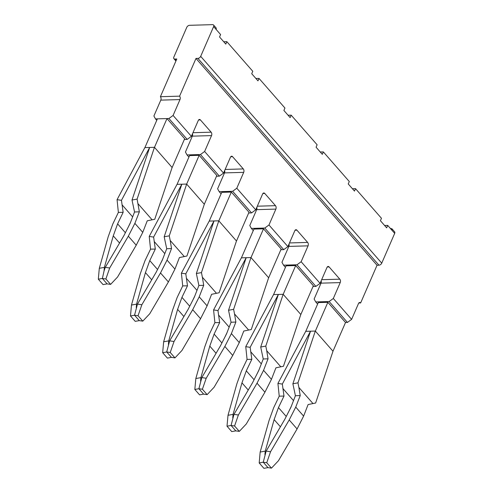 <?xml version="1.0" encoding="UTF-8"?>
<svg xmlns="http://www.w3.org/2000/svg" width="493" height="493" viewBox="0 0 493 493"><rect width="100%" height="100%" fill="white"/><g stroke="black" fill="none" stroke-linecap="round" stroke-linejoin="round"><path stroke-width="0.74" d="M342.999 319.606L329.749 304.471M297.581 267.724L311.459 283.58M265.407 230.977L279.284 246.827M233.232 194.23L247.11 210.08M201.058 157.477L214.936 173.333M169.518 121.451L182.767 136.579M184.333 139.494L187.204 139.408L168.914 118.511L155.48 118.899L153.896 116.003L160.798 100.128A2.453 1.528 88.4 0 0 160.404 96.702L176.796 58.994L174.879 59.049A2.453 1.534 -41.2 0 1 173.893 58.679A2.453 1.534 -41.2 0 1 173.826 57.12L186.767 27.349A2.453 1.534 -41.2 0 1 189.546 25.309L212.575 24.65A2.453 1.534 -41.2 0 1 213.555 25.02A2.453 1.534 -41.2 0 1 213.629 26.579L200.688 56.35A2.453 1.534 -41.2 0 1 197.903 58.39L195.986 58.445L377.04 265.246L360.642 302.955L358.805 303.004M156.749 120.347L155.48 118.899M223.711 41.726L226.848 41.677L239.814 56.485L252.773 71.288L251.72 73.716L257.968 80.846L259.022 78.424L255.885 78.473M288.06 115.22L291.19 115.171L290.137 117.599L283.894 110.463L284.948 108.041L259.022 78.424M320.234 151.967L323.365 151.924L322.311 154.346L316.068 147.21L317.122 144.788L291.19 115.171M352.403 188.72L355.539 188.671L354.485 191.093L348.243 183.963L349.297 181.535L323.365 151.924M384.577 225.467L387.714 225.418L386.66 227.84L380.411 220.71L381.465 218.288L355.539 188.671M387.714 225.418L392.064 230.391L391.966 228.795L390.302 228.376M226.848 41.677L225.794 44.099L219.545 36.969L220.599 34.541L213.629 26.579M213.555 25.02L216.217 28.052L216.248 29.574M216.507 176.241L219.379 176.155L200.454 154.543L187.026 154.925L185.442 152.035L192.344 136.154A2.453 1.528 -91.6 0 0 192.486 133.806M188.918 157.094L187.026 154.925M248.682 212.988L251.553 212.908L232.628 191.29L219.194 191.672L217.61 188.782L224.518 172.901A2.453 1.528 -91.6 0 0 224.66 170.56M221.092 193.841L219.194 191.672M280.85 249.735L283.728 249.655L264.803 228.037L251.368 228.425L249.785 225.529L256.687 209.654A2.453 1.528 -91.6 0 0 256.828 207.306M253.266 230.588L251.368 228.425M313.024 286.488L315.902 286.402L296.977 264.784L283.543 265.172L281.959 262.276L288.861 246.401A2.453 1.528 -91.6 0 0 289.003 244.053M285.441 267.342L283.543 265.172M317.615 304.089L315.717 301.919L329.145 301.537L347.442 322.434L345.525 322.49L332.985 351.238L315.631 403.015L312.981 403.551L298.887 387.449L300.225 395.552L295.412 395.737L290.938 407.236L284.806 419.303L266.158 451.101L270.552 451.742L289.2 419.95L295.738 407.095L300.225 395.552M377.04 265.246L378.957 265.191A2.453 1.534 -41.2 0 0 381.742 263.151L394.683 233.38A2.453 1.534 -41.2 0 0 394.61 231.821L391.953 228.783M315.717 301.919L314.133 299.029L321.035 283.148A2.453 1.528 -91.6 0 0 321.177 280.8M187.204 139.408L191.383 136.351L173.086 115.454L168.914 118.511M200.454 154.543L204.626 151.48L211.534 135.606A2.453 1.528 -91.6 0 0 211.133 132.179L200.411 119.928A2.453 1.528 88.4 0 0 199.474 119.46A2.453 1.528 88.4 0 0 198.285 120.471L191.383 136.351M219.379 176.155L223.551 173.098L204.626 151.48M232.628 191.29L236.8 188.227L243.702 172.353A2.453 1.528 -91.6 0 0 243.308 168.926L232.579 156.675A2.453 1.528 88.4 0 0 231.648 156.213A2.453 1.528 88.4 0 0 230.459 157.224L223.551 173.098M251.553 212.908L255.725 209.845L236.8 188.227M264.803 228.037L268.975 224.981L275.877 209.1A2.453 1.528 -91.6 0 0 275.476 205.673L264.753 193.429A2.453 1.528 88.4 0 0 263.823 192.96A2.453 1.528 88.4 0 0 262.627 193.971L255.725 209.845M283.728 249.655L287.9 246.599L268.975 224.981M296.977 264.784L301.149 261.728L308.051 245.853A2.453 1.528 -91.6 0 0 307.65 242.427L296.928 230.176A2.453 1.528 88.4 0 0 295.997 229.707A2.453 1.528 88.4 0 0 294.802 230.718L287.9 246.599M315.902 286.402L320.074 283.346L301.149 261.728M329.145 301.537L333.317 298.475L340.225 282.6A2.453 1.528 -91.6 0 0 339.825 279.174L329.102 266.923A2.453 1.528 88.4 0 0 328.165 266.454A2.453 1.528 88.4 0 0 326.976 267.465L320.074 283.346M347.442 322.434L351.614 319.372L333.317 298.475M360.642 302.955A2.453 1.528 -91.6 0 0 359.711 302.486A2.453 1.528 -91.6 0 0 358.516 303.497L351.614 319.372M195.986 58.445L179.588 96.153A2.453 1.528 -91.6 0 1 179.988 99.574L173.086 115.454M160.404 96.702L179.588 96.153M332.985 351.238L315.323 331.062L297.963 382.839L298.887 387.449M315.323 331.062L305.728 331.333L277.923 383.418L279.235 396.156L284.005 396.064L278.465 407.594L286.242 416.474M312.981 403.551L308.107 404.556L303.62 416.104L295.738 407.095M277.923 383.418L282.323 384.078L310.522 331.197L292.879 383.776L295.412 395.737M297.963 382.839L292.879 383.776M282.323 384.078L284.005 396.064M279.235 396.156L273.67 407.729L269.055 420.529L260.168 452.044L265.246 451.126L274.126 419.611L278.465 407.594M293.508 400.63L282.877 388.49M267.964 467.617L263.237 462.212L259.182 462.945L263.915 468.35L267.964 467.617L271.477 468.134L278.44 460.752L297.088 428.953L303.62 416.104M297.088 428.953L289.2 419.95M291.295 406.312L289.385 410.293M271.477 468.134L266.744 462.73L270.552 451.742M266.744 462.73L263.237 462.212L266.158 451.101M280.412 426.79L274.126 419.611M264.926 454.645L265.246 451.126M259.182 462.945L260.168 452.044M305.765 331.333L318.262 302.585L327.857 302.314L315.347 331.086M327.857 302.314L345.525 322.49M300.804 314.516L283.457 366.268L280.807 366.798L266.713 350.702L268.05 358.805L263.237 358.99L258.763 370.483L252.632 382.556L233.984 414.348L238.384 414.995L257.026 383.203L263.564 370.348L268.05 358.805M300.81 314.485L283.148 294.309L265.795 346.092L266.713 350.702M280.807 366.798L275.932 367.809L271.446 379.357L263.564 370.348M273.59 294.586L286.094 265.838L295.689 265.561L283.173 294.339M300.835 314.516L313.351 285.737L295.689 265.561M265.795 346.092L260.705 347.029L278.354 294.45L250.148 347.331L245.754 346.665L273.553 294.586L283.148 294.309M260.705 347.029L263.237 358.99M233.984 414.348L231.063 425.465L235.796 430.87L239.302 431.381L246.266 424.005L264.914 392.206L271.446 379.357M264.914 392.206L257.026 383.203M250.148 347.331L251.837 359.317L246.297 370.847L254.068 379.727M261.333 363.883L250.703 351.743M239.302 431.381L234.576 425.983L238.384 414.995M235.796 430.87L231.741 431.603L227.008 426.198L231.063 425.465L234.576 425.983M245.754 346.665L247.067 359.403L251.837 359.317M259.127 369.565L257.21 373.546M248.244 390.037L241.958 382.864L246.297 370.847M232.758 417.891L233.072 414.379L241.958 382.864M233.072 414.379L228 415.291L236.88 383.776L241.496 370.982L247.067 359.403M227.008 426.198L228 415.291M268.63 277.769L251.282 329.521L248.638 330.051L234.539 313.955L235.876 322.052L231.063 322.237L226.595 333.736L220.457 345.809L201.81 377.601L206.21 378.248L224.857 346.45L231.39 333.601L235.876 322.052M268.642 277.738L250.974 257.562L233.62 309.345L234.539 313.955M248.638 330.051L243.764 331.062L239.278 342.604L231.39 333.601M241.422 257.839L253.92 229.091L263.515 228.814L250.999 257.592M268.667 277.769L281.176 248.99L263.515 228.814M233.62 309.345L228.53 310.276L246.18 257.697L217.974 310.584L213.58 309.918L241.379 257.839L250.974 257.562M228.53 310.276L231.063 322.237M201.81 377.601L198.889 388.718L203.621 394.123L207.134 394.634L214.091 387.251L232.739 355.459L239.278 342.604M232.739 355.459L224.857 346.45M217.974 310.584L219.662 322.57L214.122 334.094L221.899 342.974M229.159 327.136L218.528 314.99M207.134 394.634L202.401 389.23L206.21 378.248M203.621 394.123L199.566 394.85L194.834 389.445L198.889 388.718L202.401 389.23M213.58 309.918L214.893 322.656L219.662 322.57M226.953 332.818L225.036 336.799M216.07 353.29L209.784 346.111L214.122 334.094M200.583 381.144L200.904 377.626L209.784 346.111M200.904 377.626L195.826 378.544L204.706 347.029L209.322 334.236L214.893 322.656M194.834 389.445L195.826 378.544M236.455 241.022L219.108 292.768L216.464 293.304L202.37 277.202L203.701 285.305L198.889 285.49L194.421 296.989L188.283 309.056L169.635 340.854L174.035 341.501L192.683 309.703L199.215 296.854L203.701 285.305M236.467 240.991L218.806 220.815L201.446 272.592L202.37 277.202M216.464 293.304L211.589 294.315L207.103 305.857L199.215 296.854M209.248 221.086L221.745 192.338L231.34 192.067L218.83 220.839M236.492 241.015L249.002 212.243L231.34 192.067M201.446 272.592L196.356 273.529L214.005 220.95L185.799 273.831L181.406 273.171L209.211 221.092L218.806 220.815M196.356 273.529L198.889 285.49M169.635 340.854L166.714 351.965L171.447 357.37L174.96 357.887L181.923 350.505L200.571 318.712L207.103 305.857M200.571 318.712L192.683 309.703M185.799 273.831L187.488 285.817L181.948 297.347L189.725 306.227M196.984 290.383L186.36 278.243M174.96 357.887L170.227 352.483L174.035 341.501M171.447 357.37L167.392 358.103L162.665 352.698L166.714 351.965L170.227 352.483M181.406 273.171L182.718 285.909L187.488 285.817M194.778 296.065L192.862 300.052M183.895 316.543L177.609 309.364L181.948 297.347M168.409 344.397L168.729 340.879L177.609 309.364M168.729 340.879L163.651 341.797L172.532 310.282L177.147 297.482L182.718 285.909M162.665 352.698L163.651 341.797M177.073 184.339L189.571 155.591L199.166 155.32L186.656 184.092L204.318 204.268L186.933 256.021L184.29 256.557L170.196 240.455L171.527 248.558L166.714 248.743L162.246 260.242L156.115 272.309L137.467 304.101L141.861 304.748L160.508 272.956L167.047 260.101L171.527 248.558M186.656 184.092L169.272 235.845L170.196 240.455M184.29 256.557L179.415 257.562L174.929 269.11L167.047 260.101M204.318 204.268L216.834 175.49L199.166 155.32M169.272 235.845L164.181 236.782L181.831 184.203L153.625 237.084L149.231 236.418L177.036 184.339L186.631 184.068M164.181 236.782L166.714 248.743M137.467 304.101L134.546 315.218L139.272 320.623L142.785 321.14L149.749 313.758L168.396 281.959L174.929 269.11M168.396 281.959L160.508 272.956M153.625 237.084L155.313 249.07L149.773 260.6L157.55 269.48M164.816 253.636L154.186 241.496M142.785 321.14L138.052 315.736L141.861 304.748M139.272 320.623L135.224 321.356L130.491 315.951L134.546 315.218L138.052 315.736M149.231 236.418L150.544 249.156L155.313 249.07M162.604 259.318L160.693 263.299M151.721 279.796L145.435 272.617L149.773 260.6M136.234 307.65L136.555 304.132L145.435 272.617M136.555 304.132L131.477 305.05L140.357 273.535L144.979 260.735L150.544 249.156M130.491 315.951L131.477 305.05M121.457 200.337L117.063 199.671L144.862 147.592L149.662 147.456L121.457 200.337L123.145 212.323L117.605 223.847L125.376 232.727M144.899 147.592L157.403 118.844L166.991 118.566L184.659 138.743L172.143 167.521L154.482 147.345L166.991 118.566M132.642 216.889L122.011 204.743M117.063 199.671L118.369 212.409L123.145 212.323M137.097 199.098L132.013 200.035L149.662 147.456L154.457 147.315L137.097 199.098L139.359 211.805L134.546 211.996L130.072 223.489L123.94 235.562L105.292 267.354L109.686 268.001L128.334 236.202L134.872 223.354L139.359 211.805M132.013 200.035L134.546 211.996M130.429 222.571L128.519 226.546M118.369 212.409L112.805 223.988L108.189 236.782L99.303 268.297L104.38 267.379L113.261 235.864L117.605 223.847M172.119 167.491L154.765 219.274L152.115 219.804L138.022 203.708M152.115 219.804L147.241 220.815L142.754 232.363L134.872 223.354M119.546 243.043L113.261 235.864M142.754 232.363L136.222 245.212L117.574 277.011L110.611 284.387L105.878 278.983L102.371 278.471L98.317 279.204L103.049 284.609L107.104 283.876L102.371 278.471L104.066 270.897L104.38 267.379M98.317 279.204L99.303 268.297M136.222 245.212L128.334 236.202M104.066 270.897L105.292 267.354M107.104 283.876L110.611 284.387M105.878 278.983L109.686 268.001M394.683 233.38L392.064 230.391M378.957 265.191L197.903 58.39M381.742 263.151L200.688 56.35M176.143 60.497L174.879 59.049M198.568 119.984L200.411 119.928M211.133 132.179L192.966 132.703M211.534 135.606L192.344 136.154M230.742 156.731L232.579 156.675M243.308 168.926L225.141 169.45M243.702 172.353L224.518 172.901M262.917 193.478L264.753 193.429M275.476 205.673L257.315 206.197M275.877 209.1L256.687 209.654M295.091 230.231L296.928 230.176M307.65 242.427L289.483 242.944M308.051 245.853L288.861 246.401M327.26 266.978L329.102 266.923M339.825 279.174L321.658 279.697M340.225 282.6L321.035 283.148M179.988 99.574L160.798 100.128M175.927 60.996L173.893 58.679"/></g></svg>
